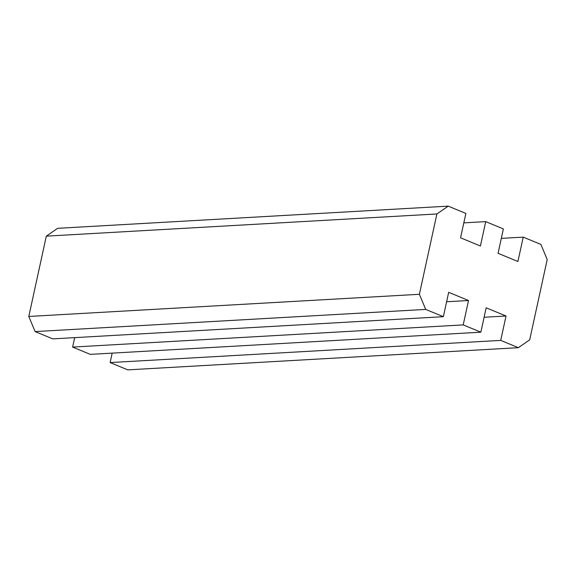 <?xml version="1.0" encoding="UTF-8"?>
<svg xmlns="http://www.w3.org/2000/svg" width="576" height="576" viewBox="0 0 576 576"><rect width="100%" height="100%" fill="white"/><g stroke="black" fill="none" stroke-linecap="round" stroke-linejoin="round"><path stroke-width="0.86" d="M46.31 236.146L57.636 228.319L448.229 206.136L436.896 213.962L46.31 236.146L28.8 316.462L419.386 294.286L425.707 309.406L443.354 316.692L448.675 292.313L468.526 300.514L463.212 324.9L480.859 332.186L486.173 307.807L506.03 316.008L500.717 340.394L110.124 362.57L127.771 369.864L518.364 347.681L529.69 339.854L547.2 259.538L540.878 244.418L523.231 237.125L501.314 238.37M500.717 340.394L518.364 347.681M523.231 237.125L517.91 261.504L498.06 253.303L503.374 228.924L485.726 221.63L463.817 222.876M485.726 221.63L480.413 246.01L460.555 237.809L465.876 213.43L448.229 206.136M436.896 213.962L419.386 294.286M425.707 309.406L35.122 331.582L52.769 338.875L443.354 316.692M468.526 300.514L446.616 301.759M74.686 337.63L72.626 347.076L90.274 354.37L480.859 332.186M463.212 324.9L72.626 347.076M506.03 316.008L484.114 317.254M112.183 353.124L110.124 362.57M35.122 331.582L28.8 316.462"/></g></svg>

